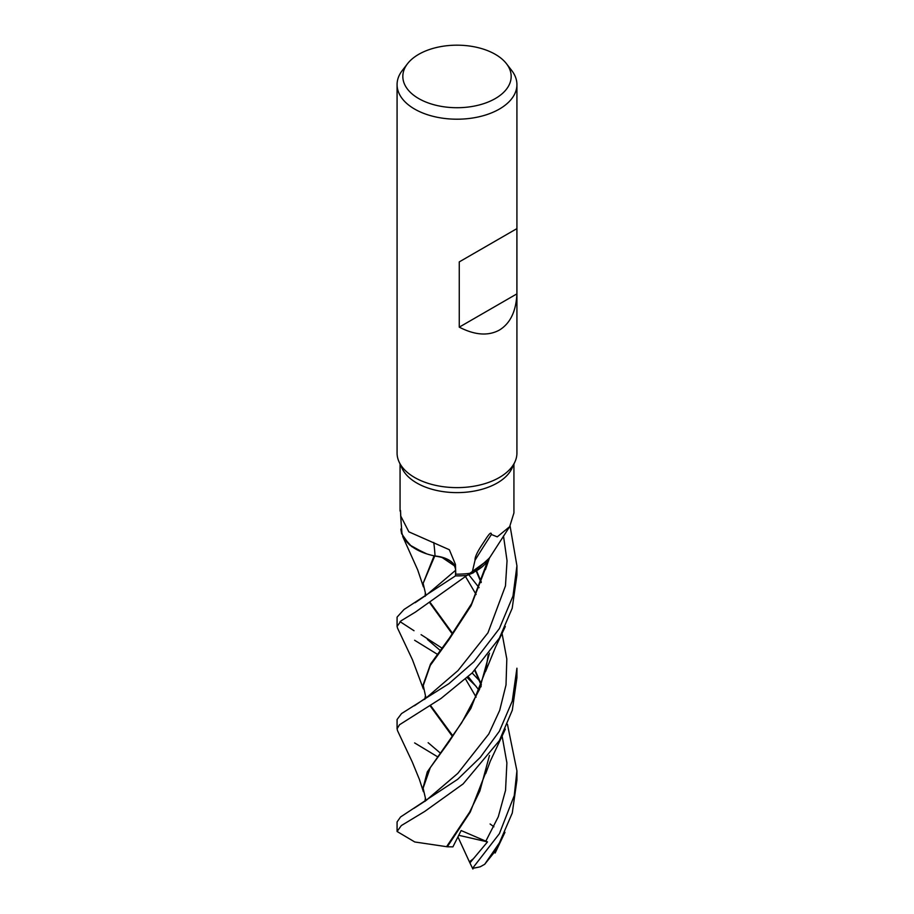 <?xml version="1.0" encoding="UTF-8"?>
<svg xmlns="http://www.w3.org/2000/svg" width="914" height="914" viewBox="0 0 914 914"><rect width="100%" height="100%" fill="white"/><g stroke="black" fill="none" stroke-linecap="round" stroke-linejoin="round"><path stroke-width="1.37" d="M397.533 628.089L397.076 626.433L401.052 620.823L415.436 612.083L467.043 575.374L488.636 559.585L489.413 558.02L488.636 559.585L467.043 575.374A59.878 34.572 180 0 1 455.48 575.854L455.663 570.256C454.852 562.51 447.871 557.78 434.721 556.066L434.447 555.895A49.55 28.608 180 0 1 424.382 553.061A49.55 28.608 180 0 1 401.92 532.976L401.257 524.156M426.678 553.85L411.631 546.538L402.674 536.415L411.608 546.526L426.678 553.85M401.486 528.269A59.924 34.595 180 0 0 400.858 529.195L400.858 529.275A59.878 34.572 180 0 1 401.486 528.338A59.878 34.572 180 0 0 400.858 529.275L401.612 533.707L409.415 544.79L424.382 553.061M506.447 63.683L511.703 70.481A59.924 34.595 180 0 1 516.924 84.602L516.924 453.024A59.924 34.595 180 0 1 514.913 461.924A59.924 34.595 180 0 1 499.375 477.485A59.924 34.595 180 0 1 441.451 486.442A59.924 34.595 180 0 1 399.087 461.924A59.924 34.595 180 0 1 397.076 453.024L397.076 84.602A59.924 34.595 180 0 1 402.297 70.481L407.553 63.683A54.166 31.27 180 0 1 418.703 54.337A54.166 31.27 180 0 1 506.447 63.683A54.166 31.27 180 0 1 495.297 98.563A54.166 31.27 180 0 1 426.29 102.208A54.166 31.27 180 0 1 407.553 63.683M514.913 461.924L512.011 468.208A56.931 32.87 180 0 1 497.262 482.992A56.931 32.87 180 0 1 442.227 491.492A56.931 32.87 180 0 1 401.989 468.208L399.087 461.924M516.924 84.602A59.924 34.595 180 0 1 499.375 109.074A59.924 34.595 180 0 1 434.07 116.569A59.924 34.595 180 0 1 397.076 84.602M516.89 228.626L516.89 293.874C516.079 311.377 510.241 323.442 499.375 330.08C488.202 336.169 474.834 335.187 459.262 327.143L459.262 261.895L516.89 228.626L459.262 261.895M400.812 517.118L400.515 510.458L400.698 515.93L408.855 531.845L449.334 549.725L455.446 564.418L455.766 574.163A56.931 32.87 180 0 0 472.058 572.998L475.029 560.248C474.732 557.346 477.245 551.919 482.592 543.944C485.574 539.614 491.264 529.537 491.412 534.507L497.262 536.849L509.658 526.681L513.931 512.937L513.931 464.049M475.029 560.248A1032.66 962.671 -17.6 0 1 491.412 534.507M509.646 526.681L488.133 560.088A49.55 28.608 180 0 1 472.058 572.998M455.663 570.153L455.48 575.854A59.878 34.572 180 0 0 467.043 575.374L473.303 572.792L489.413 558.02M434.447 555.895A49.55 28.608 180 0 0 435.041 556.009A24.37 14.076 180 0 1 455.618 567.731M425.958 595.402L423.136 583.349L434.744 556.043C447.894 557.746 454.875 562.476 455.675 570.245L455.675 570.085M435.041 556.009A1014.072 169.067 116 0 0 433.75 542.448M516.89 293.874L459.262 327.143M437.338 756.632L414.625 742.922M499.375 628.581L474.058 661.667L448.865 683.706L401.532 713.571L397.076 719.501L397.076 728.812L399.464 724.791L441.028 698.467L472.195 672.921L499.375 638.109L512.206 608.244L516.924 575.089L516.924 565.789L512.983 596.042L499.375 628.581M397.567 730.777L397.076 728.812M466.917 575.42A59.924 34.595 180 0 1 455.48 575.889L403.988 609.512L397.076 617.133L397.076 626.433M400.069 621.669L414.019 630.729M499.375 833.705L472.561 868.3A59.924 34.595 180 0 0 480.25 866.78L484.706 864.278L499.375 842.937L512.286 812.98L516.924 780.122L516.924 770.856L514.251 795.591L499.375 833.705M499.375 731.234L480.341 757.318L457.663 779.311L400.549 816.979L397.076 821.937L397.076 831.489L401.315 825.582L424.736 811.426L463.135 783.915L499.375 740.626L512.32 710.167L516.924 677.742L516.924 668.203L512.263 701.095L499.375 731.234M489.481 755.467L479.873 790.976L469.625 812.135L446.58 846.684L414.773 841.977L397.076 831.489M510.081 526.018L516.924 565.789M476.228 686.46L467.271 677.731M437.132 654.138L414.625 640.268M490.11 823.982L493.903 826.816M497.159 848.74L484.706 864.278M452.807 735.816L430.563 705.482M425.958 698.022L423.136 684.894L430.505 664.067L449.654 637.698L471.67 603.571L487.516 561.402M452.384 736.376L430.094 705.779M423.148 685.9L430.323 665.358L448.991 639.617L471.087 605.708L487.128 564.167M427.615 696.708L457.983 670.59L487.95 632.819L505.465 585.897L507.042 560.75L503.488 535.958L507.042 560.75L505.465 585.897L487.95 632.819L457.983 670.59L427.626 696.708L414.419 705.791M481.358 684.506L475.029 669.996M452.67 633.482L430.483 602.909M423.136 583.349L434.093 555.815M455.663 570.256L426.929 594.648L455.663 570.256L455.48 575.889M472.904 869.031L469.396 861.822L473.395 858.749L487.505 841.897L461.147 830.54L452.91 846.855L447.289 846.798L470.287 812.02L487.151 768.914M421.114 634.682L441.725 647.946M472.138 672.978L479.427 680.69M507.441 724.288L516.924 770.856M441.828 557.312L454.635 565.96M481.141 685.089L474.697 670.339M452.304 633.996L430.014 603.194M485.745 841.337L498.29 816.762L505.545 790.336L506.893 762.859L502.06 735.804L506.893 762.859L505.545 790.336L498.29 816.762L485.745 841.337M479.119 690.287L468.276 676.76L479.119 690.287M427.455 639.514L439.965 650.254M447.289 846.798L446.203 846.615M425.97 800.538L423.125 788.188L430.254 767.726L448.797 742.145L470.847 708.464L486.991 667.151M481.107 582.606L476.274 571.239M425.25 798.825L425.056 801.292L457.823 773.347L488.796 733.988L499.672 710.406L506.013 684.94L506.813 659.005L502.026 633.242L506.813 659.005L506.013 684.94L499.672 710.406L488.796 733.988L457.823 773.347L426.461 800.173L413.962 808.319M479.073 587.691L468.802 574.735L479.073 587.691M476.64 571.022L481.301 582.104M489.458 653.19L479.519 689.305L461.65 722.86L427.284 771.919L423.136 787.617M469.396 861.822L457.937 836.916M487.505 841.897L458.759 835.293M469.967 862.862L473.395 858.749M400.069 511.075L400.069 464.049M401.28 524.762L400.698 515.93M495.137 853.025L504.951 832.334M397.43 627.895L412.454 659.748L423.353 688.928M485.642 569.011L489.596 557.574M428.14 742.694L440.057 752.85M425.307 696.399L424.747 699.393M486.991 562.133L485.471 569.616M485.688 773.632L490.292 761.168L505.351 729.121M402.731 536.529L417.709 569.925L423.399 586.868M426.929 594.648L415.105 602.737M465.649 679.239L476.125 697.165M425.227 593.643L425.181 596.316M465.58 576.654L476.103 594.5M488.202 654.835L485.631 671.287M481.164 686.106L480.821 687.02M423.125 787.045L423.125 788.188M397.487 730.606L412.283 762.025L419.389 779.379L423.388 791.707M485.551 671.55L495.594 646.975L505.328 626.501"/></g></svg>
